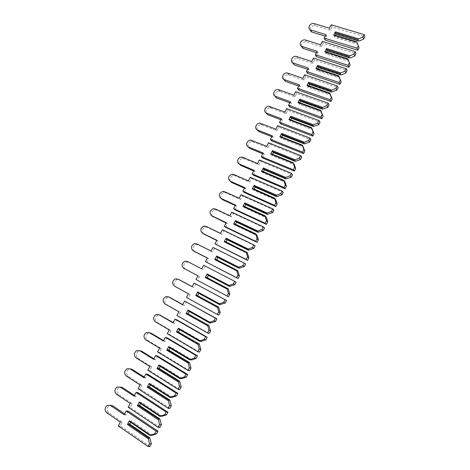<?xml version="1.0" encoding="UTF-8"?>
<svg xmlns="http://www.w3.org/2000/svg" width="470" height="470" viewBox="0 0 470 470"><rect width="100%" height="100%" fill="white"/><g stroke="black" fill="none" stroke-linecap="round" stroke-linejoin="round"><path stroke-width="0.35" stroke-dasharray="2.35 1.76" d="M334.088 34.927L334.64 36.249L357.224 43.14L356.736 41.824M357.224 43.14L359.056 47.846M359.433 40.896L336.232 33.864L336.068 34.175M335.451 35.344L334.481 37.183L357.658 44.274M325.076 40.068L326.873 36.678L325.193 36.161M309.865 29.51C310.429 26.661 312.203 25.386 315.188 25.686L330.287 30.244L332.079 26.866L364.914 36.684M326.873 36.678L325.986 34.657M330.287 30.244L329.423 28.194M332.079 26.866L331.221 24.798M334.64 36.249L334.481 37.183M336.232 33.864L335.78 34.087M348.329 60.078L325.828 52.899L325.24 51.63M350.549 57.816L327.437 50.484L327.261 50.819M326.603 52.064L325.675 53.821L348.769 61.212M316.281 56.641L318.09 53.239L316.41 52.699M301.153 45.989C301.634 43.034 303.409 41.712 306.475 42.018L321.521 46.771L323.319 43.375L356.031 53.609M318.09 53.239L317.156 51.3M321.521 46.771L320.605 44.797M323.319 43.375L322.414 41.389M325.828 52.899L325.675 53.821M327.437 50.484L326.973 50.725M339.381 77.109L316.962 69.636L316.351 68.42M341.62 74.824L318.595 67.192L318.407 67.551M317.708 68.867L316.821 70.547L339.828 78.237M307.439 73.308L309.254 69.883L307.586 69.325M292.405 62.557C292.757 59.549 294.502 58.163 297.627 58.409L312.703 63.385L314.518 59.972L347.107 70.629M309.254 69.883L308.279 68.027M312.703 63.385L311.745 61.488M314.518 59.972L313.566 58.063M316.962 69.636L316.821 70.547M318.595 67.192L318.12 67.451M330.392 94.229L308.056 86.457L307.415 85.299M332.643 91.92L309.701 83.989L309.501 84.365M308.761 85.763L307.921 87.361L330.839 95.351M298.55 90.064L300.377 86.621L298.714 86.039M283.622 79.224C283.81 76.234 285.466 74.777 288.592 74.848L303.843 80.082L305.664 76.651L338.136 87.737M300.377 86.621L299.349 84.841M303.843 80.082L302.839 78.273M305.664 76.651L304.666 74.824M308.056 86.457L307.921 87.361M309.701 83.989L309.219 84.265M321.351 111.443L299.102 103.377L298.426 102.266M323.613 109.111L300.765 100.874L300.553 101.273M299.772 102.754L298.973 104.264L321.803 112.559M289.614 106.902L291.453 103.441L289.796 102.836M274.803 95.98C274.821 93.013 276.389 91.48 279.509 91.386L294.937 96.873L296.77 93.424L329.112 104.933M291.453 103.441L290.378 101.743M294.937 96.873L293.879 95.14M296.77 93.424L295.718 91.674M299.102 103.377L298.973 104.264M300.765 100.874L300.271 101.168M312.262 128.751L290.102 120.379L289.397 119.321M314.542 126.395L291.776 117.853L291.559 118.27M290.73 119.827L289.978 121.26L312.72 129.861M280.631 123.833L282.476 120.355L280.831 119.727M265.944 112.823C265.797 109.886 267.277 108.282 270.385 108.024L285.983 113.746L287.822 110.28L320.041 122.229M282.476 120.355L281.354 118.734M285.983 113.746L284.879 112.095M287.822 110.28L286.729 108.611M290.102 120.379L289.978 121.26M291.776 117.853L291.277 118.164M303.121 146.147L281.054 137.475L280.314 136.47M305.418 143.773L282.746 134.919L282.511 135.354M281.647 136.993L280.931 138.339L303.585 147.257M271.601 140.853L273.458 137.358L271.813 136.705M257.049 129.767C256.738 126.847 258.124 125.179 261.214 124.756L276.983 130.713L278.833 127.229L310.917 139.613M273.458 137.358L272.283 135.818M276.983 130.713L275.825 129.144M278.833 127.229L277.688 125.643M281.054 137.475L280.931 138.339M282.746 134.919L282.229 135.248M293.932 163.642L271.954 154.659L271.184 153.714M296.241 161.245L273.663 152.074L273.423 152.533M272.512 154.254L271.842 155.517L294.402 164.747M262.524 157.961L264.393 154.448L262.754 153.772M248.125 146.799C247.643 143.908 248.936 142.169 252.008 141.593L267.929 147.768L269.792 144.267L301.752 157.097M264.393 154.448L263.171 152.997M267.929 147.768L266.731 146.287M269.792 144.267L268.599 142.763M271.954 154.659L271.842 155.517M273.663 152.074L273.141 152.421M284.697 181.232L262.806 171.938L262.002 171.045M287.017 178.812L264.534 169.323L264.281 169.805M263.323 171.609L262.701 172.784L285.167 182.337M253.4 175.163L255.275 171.626L253.647 170.933M239.16 163.93C238.513 161.057 239.712 159.254 242.761 158.519L244.212 158.766L258.835 164.917L260.703 161.392L292.528 174.67M255.275 171.626L254 170.263M258.835 164.917L257.584 163.513M260.703 161.392L259.464 159.976M262.806 171.938L262.701 172.784M264.534 169.323L263.999 169.688M275.408 198.916L253.612 189.31L252.772 188.47M277.747 196.472L255.357 186.661L255.087 187.166M254.088 189.052L253.512 190.138L275.884 200.014M244.224 192.453L246.11 188.905L244.488 188.182M230.159 181.15C229.342 178.3 230.453 176.432 233.478 175.551L235.129 175.798L249.688 182.154L251.567 178.612L283.257 192.342M246.11 188.905L244.788 187.618M249.688 182.154L248.383 180.838M251.567 178.612L250.275 177.278M253.612 189.31L253.512 190.138M255.357 186.661L254.811 187.042M266.067 216.694L244.365 206.771L243.495 205.995M268.417 214.232L246.127 204.097L245.851 204.62M244.805 206.594L244.277 207.593L266.549 217.792M235 209.843L236.898 206.271L235.282 205.525M221.194 198.575C220.095 195.732 221.088 193.763 224.167 192.671L225.994 192.917L240.493 199.486L242.385 195.925L273.94 210.113M236.898 206.271L235.523 205.073M240.493 199.486L239.142 198.258M242.385 195.925L241.04 194.68M244.365 206.771L244.277 207.593M246.127 204.097L245.569 204.497M256.679 234.577L234.166 223.608M259.046 232.086L236.851 221.623L236.557 222.175M235.47 224.225L234.988 225.142L257.161 235.67M225.723 227.321L227.633 223.726L226.023 222.962M212.246 216.118C210.813 213.286 211.665 211.212 214.814 209.89L216.817 210.125L231.252 216.911L233.149 213.327L264.569 227.979M227.633 223.726L226.205 222.621M231.252 216.911L229.842 215.765M233.149 213.327L231.757 212.17M235.071 224.331L234.988 225.142M236.851 221.623L236.281 222.046M247.232 252.555L224.789 241.322M249.617 250.04L227.521 239.248L227.221 239.817M226.088 241.956L225.653 242.784L247.725 253.641M216.4 244.893L218.321 241.28L216.717 240.493M203.287 233.731C201.501 230.946 202.212 228.773 205.419 227.204L207.587 227.433L221.958 234.424L223.867 230.829L255.145 245.945M218.321 241.28L216.84 240.264M221.958 234.424L220.501 233.373M223.867 230.829L222.416 229.754M225.729 241.985L225.653 242.784M227.521 239.248L226.945 239.682M237.738 270.626L215.354 259.129M240.141 268.094L218.145 256.961L217.827 257.56M216.647 259.787L216.265 260.521L238.237 271.713M207.029 262.56L208.956 258.929L207.364 258.118M194.316 251.415C192.165 248.706 192.729 246.439 195.996 244.617L198.311 244.823L212.61 252.038L214.532 248.418L245.669 264.005M208.956 258.929L207.423 258.001M212.61 252.038L211.101 251.068M214.532 248.418L213.033 247.432M216.329 259.734L216.265 260.521M218.145 256.961L217.557 257.419M228.191 288.803L205.878 277.036M230.606 286.242L208.715 274.78L208.386 275.397M207.158 277.711L206.824 278.352L228.696 289.884M228.479 296.776L197.606 280.326L199.538 276.671L197.952 275.837L199.538 276.671M185.333 269.157C182.812 266.566 183.212 264.222 186.531 262.119L188.987 262.313L203.216 269.745L205.149 266.102L236.14 282.17M197.606 280.326L196.008 279.503M203.216 269.745L201.654 268.863M205.149 266.102L203.598 265.209M206.882 277.582L206.824 278.352M208.715 274.78L208.116 275.255M219.843 304.701L197.582 292.692M221.023 304.495L199.233 292.687L198.863 293.386M197.653 295.671L197.329 296.282L219.096 308.161M218.856 315.117L188.129 298.186L190.074 294.514L175.939 286.776C173.454 284.215 173.818 281.865 177.031 279.715L179.387 279.785M192.195 286.688L193.775 287.546L195.714 283.886M188.129 298.186L186.478 297.451M190.074 294.514L188.435 293.762M193.775 287.546L192.154 286.759M197.382 295.524L197.329 296.282M199.233 292.687L198.622 293.186M210.196 323.066L188.006 310.782M211.383 322.849L189.704 310.699L189.281 311.498M188.106 313.713L187.788 314.312L209.45 326.532M209.179 333.565L178.6 316.14L180.556 312.45L166.492 304.49C164.054 301.952 164.383 299.59 167.49 297.41L169.57 297.31M182.701 304.566L184.275 305.441L186.226 301.769M178.6 316.14L176.896 315.499M180.556 312.45L178.864 311.792M184.275 305.441L182.607 304.748M187.836 313.566L187.788 314.312M189.704 310.699L189.081 311.211M200.496 341.531L178.371 328.971M201.695 341.308L180.116 328.806L179.64 329.705M178.5 331.861L178.195 332.437L199.75 345.009M199.45 352.118L169.024 334.194L170.992 330.486L156.992 322.297C154.595 319.776 154.9 317.409 157.908 315.194L159.688 314.976M173.166 322.538L174.728 323.442L176.691 319.741M169.024 334.194L167.261 333.647M170.992 330.486L169.241 329.922M174.728 323.442L173.001 322.837M178.23 331.703L178.195 332.437M180.116 328.806L179.481 329.341M190.744 360.102L169.834 347.565L168.689 347.26M191.948 359.867L170.481 347.013L169.946 348.017M168.842 350.103L168.548 350.667L189.992 363.592M189.663 370.771L159.389 352.347L161.369 348.617L147.445 340.198C145.083 337.695 145.365 335.322 148.279 333.077L149.754 332.784M163.572 340.603L165.129 341.537L167.103 337.818M159.389 352.347L157.573 351.895M161.369 348.617L159.565 348.147M165.129 341.537L163.349 341.026M168.577 349.944L168.548 350.667M170.481 347.013L169.834 347.565M180.932 378.779L160.129 365.895L158.948 365.648M182.149 378.532L160.787 365.319L160.205 366.424M159.13 368.451L158.842 368.991L180.18 382.274M179.822 389.536L149.707 370.601L151.692 366.853L137.845 358.205C135.525 355.708 135.777 353.322 138.609 351.055L139.778 350.738M153.925 358.774L155.476 359.726L157.456 355.99M149.707 370.601L147.833 370.248M151.692 366.853L149.836 366.477M155.476 359.726L153.637 359.315M158.866 368.286L158.842 368.991M160.787 365.319L160.129 365.895M171.068 397.561L150.377 384.325L149.155 384.137M172.29 397.303L151.046 383.726L150.406 384.936M149.366 386.898L149.09 387.421L170.316 401.069M169.923 408.401L139.966 388.954L141.969 385.183L128.192 376.3C125.907 373.815 126.142 371.423 128.898 369.126L129.902 368.803M144.225 377.04L145.77 378.021L147.762 374.267M139.966 388.954L138.039 388.696M141.969 385.183L140.054 384.906M145.77 378.021L143.873 377.704M149.102 386.728L149.09 387.421M151.046 383.726L150.377 384.325M161.151 416.449L140.565 402.855L139.308 402.731M162.385 416.173L141.247 402.238L140.548 403.554M139.549 405.446L139.279 405.951L160.393 419.963M159.97 427.371L130.178 407.408L132.188 403.618L118.487 394.5C116.237 392.015 116.454 389.612 119.139 387.298L120.014 386.974M134.479 395.411L136.006 396.416L138.016 392.638M130.178 407.408L128.192 407.249M132.188 403.618L130.214 403.436M136.006 396.416L134.056 396.198M139.285 405.269L139.279 405.951M141.247 402.238L140.565 402.855M151.175 435.437L130.701 421.49L129.403 421.431M152.415 435.155L131.394 420.85L130.642 422.277M129.679 424.099L129.42 424.586L150.418 438.968M149.965 446.453L120.332 425.967L122.353 422.154L108.729 412.795C106.514 410.31 106.713 407.901 109.334 405.563L110.086 405.252M124.673 413.882L126.195 414.916L128.21 411.115M120.332 425.967L118.287 425.902M122.353 422.154L120.32 422.072M126.195 414.916L124.186 414.793M129.415 423.916L129.42 424.586M131.394 420.85L130.701 421.49M315.188 25.686L314.254 23.635M306.475 42.018L305.494 40.044M297.716 58.439L296.693 56.541M288.915 74.942L287.846 73.126M280.067 91.533L278.951 89.794M271.172 108.212L270.009 106.549M262.231 124.973L261.02 123.393M253.248 141.828L251.979 140.33M244.212 158.766L242.896 157.35M235.129 175.798L233.766 174.464M225.994 192.917L224.584 191.666M216.817 210.125L215.354 208.962M207.587 227.433L206.077 226.352M198.311 244.823L196.748 243.83M188.987 262.313L187.366 261.408M175.939 286.776L174.247 285.995M166.492 304.49L164.747 303.796M156.992 322.297L155.194 321.697M147.445 340.198L145.588 339.693M137.845 358.205L135.936 357.788M128.192 376.3L126.224 375.977M118.487 394.5L116.466 394.271M108.729 412.795L106.649 412.666M297.627 58.409L296.599 56.512M288.592 74.848L287.517 73.032M279.509 91.386L278.387 89.647M270.385 108.024L269.216 106.361M261.214 124.756L259.998 123.181M252.008 141.593L250.739 140.095M242.761 158.519L241.445 157.103M233.478 175.551L232.109 174.217M224.167 192.671L222.745 191.425M214.814 209.89L213.339 208.727M205.419 227.204L203.898 226.129M195.996 244.617L194.421 243.625M186.531 262.119L184.904 261.214M177.031 279.715L175.345 278.898M167.49 297.41L165.751 296.682M157.908 315.194L156.116 314.559M148.279 333.077L146.434 332.531M138.609 351.055L136.711 350.602M128.898 369.126L126.941 368.768M119.139 387.298L117.124 387.033M109.334 405.563L107.266 405.393"/><path stroke-width="0.7" d="M356.912 42.253L358.316 45.837L357.065 48.222L324.183 38.064L325.986 34.657L310.576 29.927C306.71 28.535 310.37 22.278 314.254 23.635L329.423 28.194L331.221 24.798L364.203 34.621L364.914 36.684L363.674 39.051L359.433 40.896L358.375 40.949L357.893 39.621L358.698 38.857L335.392 31.825L333.63 35.156L334.088 34.927L356.736 41.824L356.912 42.253L333.63 35.156M363.674 39.051L362.957 37.001L358.698 38.857M358.375 40.949L335.78 34.087L335.233 32.765L335.392 31.825M357.893 39.621L335.233 32.765M364.203 34.621L362.957 37.001M324.183 38.064L325.076 40.068L357.811 50.22L359.056 47.846L358.316 45.837M336.068 34.175L335.451 35.344M325.193 36.161L311.522 31.948L309.865 29.51M357.811 50.22L357.065 48.222M355.279 51.63L356.031 53.609L354.785 55.989L350.549 57.816L349.486 57.875L348.975 56.606L349.762 55.86L326.55 48.522L324.776 51.876L325.24 51.63L347.812 58.815L350.15 64.831L349.357 62.904L348.1 65.301L315.341 54.72L317.156 51.3L302.022 46.454C297.88 45.232 301.481 38.599 305.494 40.044L320.605 44.797L322.414 41.389L355.279 51.63L354.022 54.021L349.762 55.86M354.785 55.989L354.022 54.021M349.486 57.875L326.973 50.725L326.397 49.456L326.55 48.522M348.975 56.606L326.397 49.456M349.357 62.904L347.97 59.267L324.776 51.876M347.97 59.267L347.812 58.815M327.261 50.819L326.603 52.064M350.15 64.831L348.899 67.216L316.281 56.641L315.341 54.72M316.41 52.699L303.015 48.398L301.153 45.989M348.899 67.216L348.1 65.301M346.302 68.732L347.107 70.629L345.855 73.02L341.62 74.824L340.55 74.889L340.004 73.672L340.785 72.95L317.655 65.312L315.875 68.679L316.351 68.42L338.835 75.899L341.191 81.909L340.351 80.065L339.087 82.473L306.452 71.463L308.279 68.027L293.251 62.998C289.115 61.799 292.569 55.137 296.599 56.512L311.745 61.488L313.566 58.063L346.302 68.732L345.045 71.129L340.785 72.95M345.855 73.02L345.045 71.129M340.55 74.889L318.12 67.451L317.509 66.229L317.655 65.312M340.004 73.672L317.509 66.229M340.351 80.065L338.988 76.375L315.875 68.679M338.988 76.375L338.835 75.899M318.407 67.551L317.708 68.867M341.191 81.909L339.933 84.306L307.439 73.308L306.452 71.463M307.586 69.325L294.291 64.866L292.405 62.557M339.933 84.306L339.087 82.473M337.278 85.922L338.136 87.737L336.873 90.14L331.562 91.997L330.986 90.839L331.761 90.128L308.72 82.191L306.928 85.575L307.415 85.299L329.811 93.072L332.184 99.076L331.297 97.319L330.028 99.74L297.516 88.295L299.349 84.841L284.379 79.612C280.402 78.419 283.504 71.922 287.517 73.032L302.839 78.273L304.666 74.824L337.278 85.922L336.015 88.337L331.761 90.128M336.873 90.14L336.015 88.337M331.562 91.997L309.219 84.265L308.579 83.096L308.72 82.191M330.986 90.839L308.579 83.096M331.297 97.319L329.946 93.577L306.928 85.575M329.946 93.577L329.811 93.072M309.501 84.365L308.761 85.763M332.184 99.076L330.921 101.491L298.55 90.064L297.516 88.295M298.714 86.039L285.472 81.404L283.622 79.224M330.921 101.491L330.028 99.74M328.207 103.206L329.112 104.933L327.843 107.354L322.526 109.199L321.921 108.094L322.684 107.407L299.731 99.158L297.927 102.56L298.426 102.266L320.74 110.344L323.131 116.337L322.191 114.662L320.916 117.1L288.533 105.221L290.378 101.743L275.467 96.321C271.637 95.122 274.415 88.795 278.387 89.647L293.879 95.14L295.718 91.674L328.207 103.206L326.932 105.633L322.684 107.407M327.843 107.354L326.932 105.633M322.526 109.199L300.271 101.168L299.596 100.051L299.731 99.158M321.921 108.094L299.596 100.051M322.191 114.662L320.863 110.873L297.927 102.56M320.863 110.873L320.74 110.344M300.553 101.273L299.772 102.754M323.131 116.337L321.856 118.763L289.614 106.902L288.533 105.221M289.796 102.836L276.607 98.024L274.803 95.98M321.856 118.763L320.916 117.1M319.089 120.584L320.041 122.229L318.766 124.656L313.443 126.495L312.803 125.443L313.561 124.773L290.701 116.213L288.886 119.638L289.397 119.321L311.616 127.705L314.025 133.692L313.038 132.105L311.757 134.555L279.497 122.229L281.354 118.734L266.508 113.111C262.812 111.913 265.291 105.75 269.216 106.361L284.879 112.095L286.729 108.611L319.089 120.584L317.808 123.023L313.561 124.773M318.766 124.656L317.808 123.023M313.443 126.495L291.277 118.164L290.572 117.1L290.701 116.213M312.803 125.443L290.572 117.1M313.038 132.105L311.728 128.257L288.886 119.638M311.728 128.257L311.616 127.705M291.559 118.27L290.73 119.827M314.025 133.692L312.744 136.13L280.631 123.833L279.497 122.229M280.831 119.727L267.694 114.739L265.944 112.823M312.744 136.13L311.757 134.555M309.918 138.057L310.917 139.613L309.636 142.058L304.313 143.879L303.638 142.886L304.384 142.24L281.618 133.363L279.791 136.805L280.314 136.47L302.445 145.16L304.871 151.14L303.837 149.642L302.545 152.104L270.42 139.332L272.283 135.818L257.501 129.99C253.941 128.786 256.144 122.793 259.998 123.181L275.825 129.144L277.688 125.643L309.918 138.057L308.626 140.512L304.384 142.24M309.636 142.058L308.626 140.512M304.313 143.879L282.229 135.248L281.495 134.238L281.618 133.363M303.638 142.886L281.495 134.238M303.837 149.642L302.545 145.741L279.791 136.805M302.545 145.741L302.445 145.16M282.511 135.354L281.647 136.993M304.871 151.14L303.585 153.59L271.601 140.853L270.42 139.332M271.813 136.705L258.735 131.535L257.049 129.767M303.585 153.59L302.545 152.104M300.694 155.623L301.752 157.097L300.459 159.553L295.131 161.363L294.426 160.423L295.16 159.794L272.483 150.606L270.655 154.06L271.184 153.714L293.221 162.708L294.402 164.747L295.671 168.689L294.584 167.273L293.28 169.746L261.291 156.528L263.171 152.997L248.442 146.957C245.011 145.747 246.973 139.913 250.739 140.095L266.731 146.287L268.599 142.763L300.694 155.623L299.402 158.09L295.16 159.794M300.459 159.553L299.402 158.09M295.131 161.363L273.141 152.421L272.371 151.463L272.483 150.606M294.426 160.423L272.371 151.463M294.584 167.273L293.309 163.319L270.655 154.06M293.309 163.319L293.221 162.708M273.423 152.533L272.512 154.254M295.671 168.689L294.379 171.15L262.524 157.961L261.291 156.528M262.754 153.772L249.729 148.42L248.125 146.799M294.379 171.15L293.28 169.746M291.424 173.289L292.528 174.67L291.236 177.143L285.901 178.935L285.161 178.054L285.883 177.449L263.306 167.937L261.461 171.415L262.002 171.045L283.951 180.357L285.167 182.337L286.418 186.326L285.278 185.004L283.968 187.489L252.114 173.812L254 170.263L239.342 164.012C236.028 162.802 237.767 157.115 241.445 157.103L242.896 157.35L257.584 163.513L259.464 159.976L291.424 173.289L290.119 175.768L285.883 177.449M291.236 177.143L290.119 175.768M285.901 178.935L263.999 169.688L263.2 168.789L263.306 167.937M285.161 178.054L263.2 168.789M285.278 185.004L284.027 180.991L261.461 171.415M284.027 180.991L283.951 180.357M264.281 169.805L263.323 171.609M286.418 186.326L285.12 188.805L253.4 175.163L252.114 173.812M253.647 170.933L240.675 165.399L239.16 163.93M285.12 188.805L283.968 187.489M282.1 191.049L283.257 192.342L281.959 194.827L276.618 196.607L275.843 195.784L276.56 195.203L254.076 185.362L252.226 188.858L252.772 188.47L274.627 198.099L275.884 200.014L277.112 204.062L275.919 202.829L274.609 205.331L242.89 191.19L244.788 187.618L230.188 181.162C227.433 178.324 228.079 176.009 232.109 174.217L233.766 174.464L248.383 180.838L250.275 177.278L282.1 191.049L280.796 193.546L276.56 195.203M281.959 194.827L280.796 193.546M276.618 196.607L254.811 187.042L253.976 186.202L254.076 185.362M275.843 195.784L253.976 186.202M275.919 202.829L274.686 198.763L252.226 188.858M274.686 198.763L274.627 198.099M255.087 187.166L254.088 189.052M277.112 204.062L275.808 206.553L244.224 192.453L242.89 191.19M244.488 188.182L231.569 182.466L230.159 181.15M275.808 206.553L274.609 205.331M272.729 208.909L273.94 210.113L272.629 212.61L267.283 214.379L266.478 213.615L267.183 213.051L244.794 202.881L242.931 206.4L243.495 205.995L265.256 215.936L266.549 217.792L267.759 221.893L266.514 220.753L265.192 223.268L233.613 208.662L235.523 205.073L220.988 198.405C218.28 195.626 218.861 193.299 222.745 191.425L224.584 191.666L239.142 198.258L241.04 194.68L272.729 208.909L271.413 211.418L267.183 213.051M272.629 212.61L271.413 211.418M267.283 214.379L245.569 204.497L244.706 203.71L244.794 202.881M266.478 213.615L244.706 203.71M266.514 220.753L265.303 216.629L242.931 206.4M265.303 216.629L265.256 215.936M245.851 204.62L244.805 206.594M267.759 221.893L266.443 224.396L235 209.843L233.613 208.662M235.282 205.525L222.422 199.621L221.194 198.575M266.443 224.396L265.192 223.268M263.306 226.869L264.569 227.979L263.253 230.488L257.901 232.245L257.061 231.54L257.754 230.999L235.464 220.501L233.596 224.031L234.166 223.608L255.833 233.878L257.161 235.67L258.353 239.823L257.055 238.772L255.727 241.304L224.29 226.229L226.205 222.621L211.741 215.736C209.074 213.01 209.608 210.678 213.339 208.727L215.354 208.962L229.842 215.765L231.757 212.17L263.306 226.869L261.978 229.389L257.754 230.999M263.253 230.488L261.978 229.389M257.901 232.245L236.281 222.046L235.382 221.311L235.464 220.501M257.061 231.54L235.382 221.311M257.055 238.772L255.862 234.601L233.596 224.031M255.862 234.601L255.833 233.878M236.557 222.175L235.47 224.225M258.353 239.823L257.031 242.344L225.723 227.321L224.29 226.229M226.023 222.962L212.246 216.118M257.031 242.344L255.727 241.304M253.829 244.923L255.145 245.945L253.818 248.466L248.466 250.21L247.59 249.564L248.272 249.041L226.088 238.208L224.202 241.762L224.789 241.322L247.232 252.555L248.894 257.854L247.543 256.896L246.209 259.44L214.913 243.889L216.84 240.264L202.441 233.155C199.821 230.482 200.308 228.138 203.898 226.129L206.077 226.352L220.501 233.373L222.416 229.754L253.829 244.923L252.496 247.461L248.272 249.041M253.818 248.466L252.496 247.461M248.466 250.21L226.945 239.682L226.011 239.013L226.088 238.208M247.59 249.564L226.011 239.013M247.543 256.896L246.368 252.666L224.202 241.762M246.368 252.666L246.351 251.914M227.221 239.817L226.088 241.956M248.894 257.854L247.567 260.386L214.913 243.889M216.717 240.493L203.287 233.731M247.567 260.386L246.209 259.44M244.3 263.083L245.669 264.005L244.335 266.543L238.977 268.27L238.067 267.688L238.742 267.189L216.652 256.015L214.761 259.593L215.354 259.129L237.738 270.626L239.383 275.984L237.979 275.12L236.633 277.682L205.49 261.649L207.423 258.001L193.094 250.675C190.514 248.042 190.961 245.692 194.421 243.625L196.748 243.83L211.101 251.068L213.033 247.432L244.3 263.083L242.961 265.632L238.742 267.189M244.335 266.543L242.961 265.632M238.977 268.27L217.557 257.419L216.588 256.808L216.652 256.015M238.067 267.688L216.588 256.808M237.979 275.12L236.827 270.832L214.761 259.593M236.827 270.832L236.821 270.05M217.827 257.56L216.647 259.787M239.383 275.984L238.049 278.528L205.49 261.649M207.364 258.118L194.316 251.415M238.049 278.528L236.633 277.682M234.712 281.342L236.14 282.17L234.8 284.72L229.436 286.436L228.491 285.913L229.154 285.437L207.17 273.922L205.267 277.517L205.878 277.036L228.191 288.803L229.824 294.214L228.361 293.445L227.01 296.018L196.008 279.503L197.958 275.831L183.694 268.288C181.162 265.685 181.567 263.329 184.904 261.214L187.366 261.408L201.654 268.863L203.598 265.209L234.712 281.342L233.367 283.904L229.154 285.437M234.8 284.72L233.367 283.904M229.436 286.436L207.111 274.703L207.17 273.922M228.491 285.913L207.111 274.703M228.361 293.445L227.227 289.097L205.267 277.517M227.227 289.097L227.239 288.286M208.386 275.397L207.158 277.711M229.824 294.214L228.479 296.776L227.01 296.018M197.952 275.837L183.694 268.288M195.726 295.536L217.581 307.468L218.691 311.874L217.334 314.459L186.478 297.451L188.435 293.762L174.247 285.995C171.756 283.422 172.12 281.06 175.345 278.898L177.936 279.074L192.154 286.759L194.11 283.081L226.558 300.436L225.212 303.003L219.843 304.701L218.861 304.237L219.513 303.785L197.635 291.923L195.726 295.536L196.343 295.037L218.591 307.08L196.343 295.037M225.212 303.003L223.726 302.281L219.513 303.785M218.861 304.237L197.582 292.692L197.635 291.923M194.11 283.081L225.077 299.701L223.726 302.281M217.581 307.468L217.604 306.628M218.591 307.08L220.207 312.544L218.691 311.874M198.863 293.386L197.653 295.671M220.207 312.544L218.856 315.117L217.334 314.459M179.387 279.785L192.195 286.688M226.558 300.436L225.077 299.701M186.126 313.66L207.875 325.939L208.962 330.404L207.599 333.007L176.896 315.499L178.864 311.792L164.747 303.796C162.297 301.247 162.632 298.879 165.751 296.682L168.46 296.84L182.607 304.748L184.569 301.053L216.923 318.801L215.571 321.38L210.196 323.066L209.179 322.667L209.82 322.238L188.047 310.03L186.126 313.66L186.755 313.137L208.939 325.463L186.755 313.137M215.571 321.38L214.026 320.757L209.82 322.238M209.179 322.667L188.006 310.782L188.047 310.03M184.569 301.053L215.389 318.161L214.026 320.757M207.875 325.939L207.916 325.07M208.939 325.463L210.537 330.98L208.962 330.404M189.281 311.498L188.106 313.713M210.537 330.98L209.179 333.565L207.599 333.007M169.57 297.31L182.701 304.566M216.923 318.801L215.389 318.161M176.473 331.879L198.117 344.51L199.18 349.04L197.811 351.654L167.261 333.647L169.241 329.922L155.194 321.697C152.785 319.165 153.091 316.786 156.116 314.559L158.925 314.706L173.001 322.837L174.975 319.124L176.691 319.741L207.235 337.272L205.878 339.863L200.496 341.531L199.439 341.197L200.073 340.791L178.412 328.23L176.473 331.879L177.114 331.338L199.233 343.94L177.114 331.338M205.878 339.863L204.274 339.334L200.073 340.791M199.439 341.197L178.371 328.971L178.412 328.23M174.975 319.124L205.643 336.731L204.274 339.334M198.117 344.51L198.17 343.617M199.233 343.94L200.813 349.515L199.18 349.04M179.64 329.705L178.5 331.861M200.813 349.515L199.45 352.118L197.811 351.654M159.688 314.976L173.166 322.538M207.235 337.272L205.643 336.731M166.774 350.203L188.305 363.193L189.345 367.781L187.965 370.413L157.573 351.895L159.565 348.147L145.588 339.693C143.221 337.178 143.503 334.787 146.434 332.531L149.343 332.66L163.349 341.026L165.328 337.29L167.103 337.818L197.494 355.843L196.125 358.451L191.948 359.867L189.651 359.832L190.268 359.45L168.718 346.531L166.774 350.203L167.426 349.645L188.37 362.264L189.469 362.529L168.577 349.944L167.426 349.645M196.125 358.451L194.468 358.022L190.268 359.45M189.651 359.832L168.689 347.26L168.718 346.531M165.328 337.29L195.843 355.396L194.468 358.022M188.305 363.193L188.37 362.264M189.469 362.529L191.037 368.157L189.345 367.781M169.946 348.017L168.842 350.103M191.037 368.157L189.663 370.771L187.965 370.413M149.754 332.784L151.175 333.207L163.572 340.603M197.494 355.843L195.843 355.396M157.015 368.627L178.436 381.975L179.458 386.628L178.065 389.272L147.833 370.248L149.836 366.477L135.936 357.788C133.603 355.279 133.862 352.882 136.711 350.602L139.708 350.72L153.637 359.315L155.629 355.561L157.456 355.99L187.7 374.52L186.32 377.14L182.149 378.532L179.804 378.573L180.415 378.209L158.972 364.931L157.015 368.627L157.679 368.045L178.518 381.017L179.652 381.217L158.866 368.286L157.679 368.045M186.32 377.14L184.604 376.811L180.415 378.209M179.804 378.573L158.948 365.648L158.972 364.931M155.629 355.561L185.991 374.173L184.604 376.811M178.436 381.975L178.518 381.017M179.652 381.217L181.203 386.898L179.458 386.628M160.205 366.424L159.13 368.451M181.203 386.898L179.822 389.536L178.065 389.272M139.778 350.738L141.593 351.172L153.925 358.774M187.7 374.52L185.991 374.173M147.204 387.151L168.513 400.869L169.511 405.581L168.113 408.242L138.039 388.696L140.054 384.906L126.224 375.977C123.933 373.48 124.174 371.077 126.941 368.768L130.02 368.874L143.873 377.704L145.882 373.926L147.762 374.267L177.848 393.296L176.462 395.934L172.29 397.303L169.899 397.42L170.498 397.079L149.166 383.438L147.204 387.151L147.88 386.552L168.607 399.876L169.782 400.011L149.102 386.728L147.88 386.552M176.462 395.934L174.687 395.711L170.498 397.079M169.899 397.42L149.155 384.137L149.166 383.438M145.882 373.926L176.08 393.055L174.687 395.711M168.513 400.869L168.607 399.876M169.782 400.011L171.315 405.751L169.511 405.581M150.406 384.936L149.366 386.898M171.315 405.751L169.923 408.401L168.113 408.242M129.902 368.803L131.964 369.232L144.225 377.04M177.848 393.296L176.08 393.055M137.334 405.78L158.531 419.869L159.506 424.639L158.102 427.318L128.192 407.249L130.214 403.436L116.466 394.271C114.204 391.774 114.427 389.36 117.124 387.033L120.279 387.127L134.056 396.198L136.077 392.397L138.016 392.638L167.937 412.184L166.55 414.84L162.385 416.173L159.941 416.373L160.529 416.056L139.314 402.05L137.334 405.78L138.021 405.158L158.643 418.846L159.859 418.911L139.285 405.269L138.021 405.158M166.55 414.84L164.712 414.716L160.529 416.056M159.941 416.373L139.308 402.731L139.314 402.05M136.077 392.397L166.116 412.049L164.712 414.716M158.531 419.869L158.643 418.846M159.859 418.911L161.369 424.71L159.506 424.639M140.548 403.554L139.549 405.446M161.369 424.71L159.97 427.371L158.102 427.318M120.014 386.974L122.276 387.392L134.479 395.411M167.937 412.184L166.116 412.049M127.411 424.516L148.491 438.974L149.442 443.809L148.032 446.5L118.287 425.902L120.32 422.072L106.649 412.666C104.428 410.169 104.634 407.743 107.266 405.393L110.479 405.481L124.186 414.793L126.213 410.974L128.21 411.115L157.973 431.178L156.575 433.845L152.415 435.155L149.93 435.431L150.506 435.144L129.403 420.762L127.411 424.516L128.116 423.87L148.62 437.917L149.871 437.917L129.415 423.916L128.116 423.87M156.575 433.845L154.683 433.828L150.506 435.144M149.93 435.431L129.403 421.431L129.403 420.762M126.213 410.974L156.093 431.143L154.683 433.828M148.491 438.974L148.62 437.917M149.871 437.917L151.369 443.774L149.442 443.809M130.642 422.277L129.679 424.099M151.369 443.774L149.965 446.453L148.032 446.5M110.086 405.252L112.541 405.651L124.673 413.882M157.973 431.178L156.093 431.143M311.798 32.042L310.846 30.027M303.068 48.41L302.069 46.471M294.291 64.866L293.251 62.998M285.472 81.404L284.379 79.612M276.607 98.024L275.467 96.321M267.694 114.739L266.508 113.111M258.735 131.535L257.501 129.99M249.729 148.42L248.442 146.957M240.675 165.399L239.342 164.012M231.569 182.466L230.188 181.162M222.422 199.621L220.988 198.405M213.221 216.864L211.741 215.736M203.98 234.201L202.441 233.155M194.68 251.632L193.094 250.675M179.611 279.891L177.936 279.074M170.181 297.569L168.46 296.84M160.705 315.341L158.925 314.706M151.175 333.207L149.343 332.66M141.593 351.172L139.708 350.72M131.964 369.232L130.02 368.874M122.276 387.392L120.279 387.127M112.541 405.651L110.479 405.481M311.522 31.948L310.576 29.927M303.015 48.398L302.022 46.454"/></g></svg>
